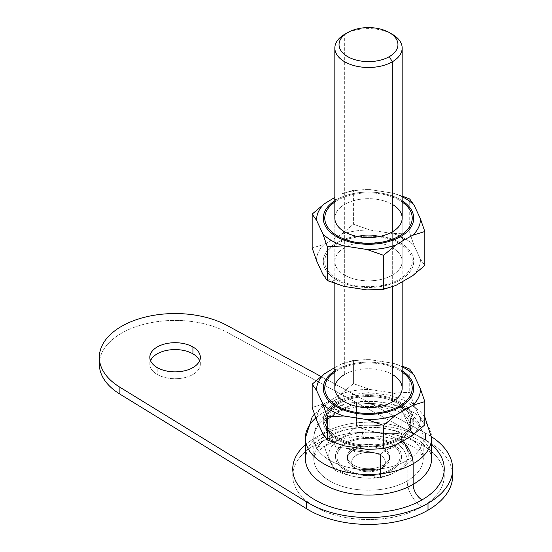 <?xml version="1.0" encoding="UTF-8"?>
<svg xmlns="http://www.w3.org/2000/svg" width="552" height="552" viewBox="0 0 552 552"><rect width="100%" height="100%" fill="white"/><g stroke="black" fill="none" stroke-linecap="round" stroke-linejoin="round"><path stroke-width="0.41" stroke-dasharray="2.76 2.07" d="M329.813 415.69A12.627 7.286 60 0 1 332.428 409.908A12.627 7.286 60 0 1 338.742 410.536A42.083 24.295 0 0 0 330.938 416.76L323.914 421.369L326.48 426.365A42.083 24.295 0 0 0 333.284 441.02L335.857 447.113L345.462 448.045A42.083 24.295 0 0 0 370.847 451.971L380.445 454.013L387.476 449.404A42.083 24.295 0 0 0 398.254 444.898A12.627 7.286 60 0 1 407.183 460.354A54.703 31.581 180 0 1 347.567 467.206A54.703 31.581 180 0 1 313.791 438.026A54.703 31.581 180 0 1 329.813 415.69A54.703 31.581 0 0 0 313.791 438.026A54.703 31.581 0 0 0 347.567 467.206A54.703 31.581 0 0 0 407.183 460.354L407.183 480.971A54.703 31.581 0 0 0 423.205 458.643A54.703 31.581 0 0 0 389.436 429.463A54.703 31.581 0 0 0 329.813 436.308A21.038 12.151 60 0 1 325.459 445.94A21.038 12.151 60 0 1 314.937 444.898A75.748 43.732 0 0 0 314.937 506.743A75.748 43.732 0 0 0 422.059 506.743A75.748 43.732 0 0 0 422.059 444.898A75.748 43.732 0 0 0 314.937 444.898A75.748 43.732 180 0 1 422.059 444.898A75.748 43.732 180 0 1 422.059 506.743A21.038 12.151 60 0 1 407.183 480.971A54.703 31.581 180 0 1 347.567 487.823A54.703 31.581 180 0 1 313.791 458.643A54.703 31.581 180 0 1 329.813 436.308L329.813 415.69L329.813 436.308A54.703 31.581 0 0 0 313.791 458.643A54.703 31.581 0 0 0 347.567 487.823A54.703 31.581 0 0 0 407.183 480.971A21.038 12.151 -120 0 0 422.059 506.743A75.748 43.732 180 0 1 314.937 506.743A75.748 43.732 180 0 1 314.937 444.898A21.038 12.151 -120 0 0 325.459 445.94A21.038 12.151 -120 0 0 329.813 436.308A54.703 31.581 180 0 1 389.436 429.463A54.703 31.581 180 0 1 423.205 458.643A54.703 31.581 180 0 1 407.183 480.971L407.183 460.354A54.703 31.581 0 0 0 423.205 438.026A54.703 31.581 0 0 0 389.436 408.846A54.703 31.581 0 0 0 329.813 415.69A54.703 31.581 180 0 1 389.436 408.846A54.703 31.581 180 0 1 423.205 438.026A54.703 31.581 180 0 1 407.183 460.354A12.627 7.286 -120 0 0 398.254 444.898A42.083 24.295 180 0 1 387.476 449.404L380.445 454.013L370.847 451.971L345.462 448.045L335.857 447.113L335.857 470.752C348.85 476.417 362.002 478.86 375.312 478.073L374.691 477.818A39.744 22.942 0 0 0 407.755 451.577A39.744 22.942 0 0 0 362.305 432.485L361.684 428.179C374.994 433.078 388.146 434.707 401.138 433.058L401.138 409.425L403.712 414.414L413.089 435.169L413.089 458.802C409.122 454.358 405.133 445.774 401.138 433.058C405.133 445.774 409.122 454.358 413.089 458.802C402.229 469.179 391.354 475.458 380.445 477.646L375.312 478.073L380.445 477.646L380.445 454.013L380.445 477.646C391.354 475.458 402.229 469.179 413.089 458.802L413.089 435.169L406.058 438.674L387.476 449.404L406.058 438.674A42.083 24.295 180 0 1 398.254 444.898A42.083 24.295 0 0 0 406.058 438.674L413.089 435.169L403.712 414.414A42.083 24.295 180 0 1 410.515 429.07A42.083 24.295 0 0 0 403.712 414.414L401.138 409.425L401.138 433.058C388.146 434.707 374.994 433.078 361.684 428.179L356.551 426.158C345.649 436.563 334.767 442.849 323.914 445.009L323.914 421.369L349.519 406.031L356.551 402.525L356.551 426.158L356.551 402.525L366.155 403.457L391.541 407.383L401.138 409.425L391.541 407.383L366.155 403.457A42.083 24.295 180 0 1 391.541 407.383A42.083 24.295 0 0 0 366.155 403.457L356.551 402.525L349.519 406.031L330.938 416.76A42.083 24.295 180 0 1 338.742 410.536A42.083 24.295 180 0 1 349.519 406.031A42.083 24.295 0 0 0 338.742 410.536A12.627 7.286 -120 0 0 332.428 409.908A12.627 7.286 -120 0 0 329.813 415.69M402.166 388.201A33.665 19.437 0 0 0 381.384 370.247A33.665 19.437 0 0 0 344.696 374.456L344.696 34.3A33.665 19.437 180 0 1 390.719 33.437M392.306 231.868L392.306 286.798L392.306 231.868M392.306 34.3A33.665 19.437 0 0 0 344.696 34.3L344.696 374.456A33.665 19.437 180 0 1 392.306 374.456M380.404 468.945A16.836 9.715 180 0 1 356.599 468.945A16.836 9.715 180 0 1 356.599 455.207A16.836 9.715 180 0 1 380.404 455.207A16.836 9.715 180 0 1 380.404 468.945L380.404 468.945A16.836 9.715 0 0 0 380.404 455.207A16.836 9.715 0 0 0 356.599 455.207L353.618 450.052A21.038 12.151 180 0 1 383.378 450.052A21.038 12.151 180 0 1 383.378 467.227L380.404 468.945L383.378 467.227A21.038 12.151 0 0 0 389.539 458.643A21.038 12.151 0 0 0 376.554 447.417A21.038 12.151 0 0 0 353.618 450.052L353.618 447.989A21.038 12.151 180 0 1 383.378 447.989A21.038 12.151 180 0 1 389.539 456.58A21.038 12.151 180 0 1 383.378 465.17L383.378 467.227A21.038 12.151 180 0 1 353.618 467.227A21.038 12.151 180 0 1 353.618 450.052L356.599 455.207A16.836 9.715 0 0 0 356.599 468.945A16.836 9.715 0 0 0 380.404 468.945L383.378 467.227L383.378 465.17A21.038 12.151 0 0 0 383.378 447.989A21.038 12.151 0 0 0 353.618 447.989A21.038 12.151 0 0 0 353.618 465.17A21.038 12.151 0 0 0 383.378 465.17A21.038 12.151 180 0 1 360.449 467.799A21.038 12.151 180 0 1 347.456 456.58A21.038 12.151 180 0 1 353.618 447.989L353.618 450.052A21.038 12.151 0 0 0 347.456 458.643A21.038 12.151 0 0 0 360.449 469.862A21.038 12.151 0 0 0 383.378 467.227M334.836 367.563L341.239 364.134L353.404 360.359L341.239 364.134A51.895 29.96 180 0 1 370.033 359.683L353.404 360.359L353.404 383.654L341.239 393.928L353.404 383.654L370.033 389.471A51.895 29.96 0 0 0 341.239 393.928L332.794 399.089L336.52 402.332A45.223 26.11 0 0 0 336.52 439.261A45.223 26.11 0 0 0 400.476 439.261A45.223 26.11 180 0 1 336.52 439.261A45.223 26.11 180 0 1 336.52 402.332L337.576 402.988A43.732 25.247 0 0 0 337.576 438.695A43.732 25.247 0 0 0 399.42 438.695L400.476 439.261A45.223 26.11 0 0 0 400.476 402.332A45.223 26.11 0 0 0 336.52 402.332A45.223 26.11 180 0 1 400.476 402.332A45.223 26.11 180 0 1 400.476 439.261L404.209 440.323L399.42 438.695A43.732 25.247 180 0 1 337.576 438.695A43.732 25.247 180 0 1 337.576 402.988A43.732 25.247 180 0 1 399.42 402.988A43.732 25.247 180 0 1 399.42 438.695A43.732 25.247 0 0 0 399.42 402.988A43.732 25.247 0 0 0 337.576 402.988L332.794 399.089L341.239 393.928A51.895 29.96 180 0 1 370.033 389.471L393.107 393.045A51.895 29.96 180 0 1 414.186 405.209L420.369 418.533A51.895 29.96 180 0 1 412.654 435.155A51.895 29.96 0 0 0 420.369 418.533L414.186 405.209L409.729 392.368L409.729 369.074L393.107 363.25L370.033 359.683A51.895 29.96 0 0 0 341.239 364.134L332.794 368.722M338.742 403.664A42.083 24.295 0 0 0 338.742 438.026A42.083 24.295 0 0 0 398.254 438.026A42.083 24.295 0 0 0 398.254 403.664A42.083 24.295 0 0 0 338.742 403.664A42.083 24.295 180 0 1 398.254 403.664A42.083 24.295 180 0 1 398.254 438.026A21.038 12.151 60 0 1 402.574 441.255A21.038 12.151 -120 0 0 398.254 438.026A42.083 24.295 180 0 1 338.742 438.026A42.083 24.295 180 0 1 338.742 403.664A21.038 12.151 -120 0 0 328.226 402.622A21.038 12.151 60 0 1 338.742 403.664M315.765 417.995A63.121 36.446 180 0 1 323.865 412.254L323.865 432.871A63.121 36.446 180 0 1 392.658 424.971A63.121 36.446 180 0 1 431.623 458.643A63.121 36.446 0 0 0 392.658 424.971A63.121 36.446 0 0 0 323.865 432.871A63.121 36.446 0 0 0 305.38 458.643A63.121 36.446 180 0 1 323.865 432.871L323.865 412.254A21.038 12.151 60 0 1 328.226 402.622A21.038 12.151 -120 0 0 323.865 412.254A63.121 36.446 180 0 1 392.658 404.354A63.121 36.446 180 0 1 431.623 438.026A63.121 36.446 0 0 0 392.658 404.354A63.121 36.446 0 0 0 323.865 412.254A63.121 36.446 0 0 0 305.38 438.026M337.576 370.351A43.732 25.247 0 0 0 334.836 372.089A43.732 25.247 180 0 1 337.576 370.351A43.732 25.247 180 0 1 402.166 372.089A43.732 25.247 0 0 0 337.576 370.351L336.52 369.785L337.576 370.351M402.166 370.813A45.223 26.11 0 0 0 336.52 369.785A45.223 26.11 180 0 1 402.166 370.813M334.836 369.309L336.52 369.785L334.836 369.309M402.166 366.832A51.895 29.96 0 0 0 393.107 363.25A51.895 29.96 180 0 1 402.166 366.832M424.819 424.881L420.369 418.533L424.819 424.881M366.97 449.362A51.895 29.96 0 0 0 395.756 444.912A51.895 29.96 180 0 1 366.97 449.362M409.729 369.074L409.729 392.368L414.186 405.209A51.895 29.96 0 0 0 393.107 393.045L409.729 392.368L393.107 393.045L370.033 389.471L353.404 383.654L353.404 360.359L370.033 359.683L393.107 363.25L402.166 366.135M312.177 407.459L324.348 403.678A51.895 29.96 0 0 0 316.627 420.3A51.895 29.96 180 0 1 324.348 403.678L312.177 407.459M322.817 433.624A51.895 29.96 0 0 0 343.889 445.795A51.895 29.96 180 0 1 322.817 433.624M332.794 399.089L324.348 403.678L332.794 399.089M335.857 470.752L335.857 447.113L333.284 441.02L323.914 421.369L323.914 445.009C327.881 457.67 331.862 466.247 335.857 470.752C331.862 466.247 327.881 457.67 323.914 445.009C334.767 442.849 345.649 436.563 356.551 426.158L361.684 428.179L362.305 432.485A39.744 22.942 180 0 1 407.755 451.577A39.744 22.942 180 0 1 374.691 477.818L373.421 474.589A31.581 18.237 180 0 1 337.3 459.416A31.581 18.237 180 0 1 363.582 438.564A31.581 18.237 180 0 1 399.696 453.737A31.581 18.237 180 0 1 373.421 474.589A31.581 18.237 0 0 0 399.696 453.737A31.581 18.237 0 0 0 363.582 438.564L363.347 437.667A33.079 19.099 180 0 1 401.173 453.558A33.079 19.099 180 0 1 373.649 475.396A33.079 19.099 0 0 0 401.173 453.558A33.079 19.099 0 0 0 363.347 437.667L362.305 432.485A39.744 22.942 0 0 0 329.24 458.726A39.744 22.942 0 0 0 374.691 477.818L375.312 478.073C362.002 478.86 348.85 476.417 335.857 470.752M99.574 360.718A75.748 43.732 180 0 1 147.777 323.362A75.748 43.732 180 0 1 226.975 332.29L425.461 440.047L425.461 433.175A84.166 48.59 180 0 1 431.602 436.791A84.166 48.59 0 0 0 425.461 433.175L321.002 376.471L425.461 433.175L425.461 440.047L226.975 332.29L226.975 325.418L226.975 332.29A75.748 43.732 0 0 0 145.024 324.01A75.748 43.732 0 0 0 99.339 364.154M305.38 444.774A75.748 43.732 180 0 1 314.937 438.026A75.748 43.732 180 0 1 431.623 444.774A75.748 43.732 0 0 0 314.937 438.026A75.748 43.732 0 0 0 305.38 444.774M323.865 432.871A12.627 7.286 60 0 1 321.25 438.647A12.627 7.286 60 0 1 314.937 438.026A12.627 7.286 -120 0 0 321.25 438.647A12.627 7.286 -120 0 0 323.865 432.871M452.661 475.817A84.166 48.59 0 0 0 425.461 440.047A84.166 48.59 180 0 1 452.454 472.381M157.23 374.463A25.247 14.58 0 0 0 187.445 376.864A25.247 14.58 0 0 0 199.624 360.718A25.247 14.58 180 0 1 200.335 364.154A25.247 14.58 180 0 1 184.747 377.623A25.247 14.58 180 0 1 157.23 374.463L157.23 367.591L157.23 374.463A25.247 14.58 180 0 1 149.833 364.154A25.247 14.58 180 0 1 150.544 360.718A25.247 14.58 0 0 0 157.23 374.463M345.462 448.045L370.847 451.971A42.083 24.295 180 0 1 345.462 448.045M326.48 426.365L333.284 441.02A42.083 24.295 180 0 1 326.48 426.365M334.836 370.813A45.223 26.11 180 0 1 336.52 369.785A45.223 26.11 0 0 0 334.836 370.813M344.696 374.456A33.665 19.437 0 0 0 334.836 388.201M363.347 437.667A33.079 19.099 0 0 0 335.823 459.505A33.079 19.099 0 0 0 373.649 475.396L374.691 477.818A39.744 22.942 180 0 1 329.24 458.726A39.744 22.942 180 0 1 362.305 432.485L363.582 438.564A31.581 18.237 0 0 0 337.3 459.416A31.581 18.237 0 0 0 373.421 474.589L373.649 475.396A33.079 19.099 180 0 1 335.823 459.505A33.079 19.099 180 0 1 363.347 437.667M327.267 280.547L331.807 281.175A51.895 29.96 0 0 0 343.889 286.364A51.895 29.96 180 0 1 331.807 281.175A51.895 29.96 180 0 1 322.817 274.199A51.895 29.96 0 0 0 331.807 281.175L336.52 279.829A45.223 26.11 180 0 1 336.52 242.908A45.223 26.11 180 0 1 400.476 242.908L399.42 243.563A43.732 25.247 0 0 0 337.576 243.563A43.732 25.247 0 0 0 337.576 279.271L331.807 281.175L327.267 280.547M409.729 198.996L393.107 193.172A51.895 29.96 180 0 1 402.166 196.753A51.895 29.96 0 0 0 393.107 193.172L370.033 189.605A51.895 29.96 0 0 0 341.239 194.056L353.404 190.281L341.239 194.056A51.895 29.96 180 0 1 370.033 189.605L353.404 190.281L353.404 224.222L341.239 234.496L353.404 224.222L370.033 230.046A51.895 29.96 0 0 0 341.239 234.496L324.348 244.253A51.895 29.96 0 0 0 316.627 260.875A51.895 29.96 180 0 1 324.348 244.253L312.177 248.027L324.348 244.253L341.239 234.496A51.895 29.96 180 0 1 370.033 230.046L393.107 233.613L409.729 232.937L409.729 198.996L409.729 232.937L393.107 233.613L370.033 230.046L353.404 224.222L353.404 190.281L370.033 189.605L393.107 193.172L402.166 196.05M336.52 199.707L337.576 200.272A43.732 25.247 180 0 1 402.166 202.004A43.732 25.247 0 0 0 337.576 200.272A43.732 25.247 0 0 0 334.836 202.004A43.732 25.247 180 0 1 337.576 200.272L336.52 199.707A45.223 26.11 180 0 1 402.166 200.735A45.223 26.11 0 0 0 336.52 199.707L334.836 199.224L336.52 199.707A45.223 26.11 0 0 0 334.836 200.735A45.223 26.11 180 0 1 336.52 199.707M405.189 238.802L400.476 242.908A45.223 26.11 0 0 0 336.52 242.908A45.223 26.11 0 0 0 336.52 279.829A45.223 26.11 0 0 0 400.476 279.829A45.223 26.11 0 0 0 400.476 242.908L405.189 238.802A51.895 29.96 0 0 0 393.107 233.613A51.895 29.96 180 0 1 405.189 238.802A51.895 29.96 180 0 1 414.186 245.785A51.895 29.96 0 0 0 405.189 238.802M344.696 231.868A33.665 19.437 180 0 1 344.696 204.378A33.665 19.437 180 0 1 392.306 204.378L392.306 247.675A33.665 19.437 180 0 1 402.166 261.413A33.665 19.437 180 0 1 381.384 279.374A33.665 19.437 180 0 1 344.696 275.158A33.665 19.437 0 0 0 392.306 275.158A33.665 19.437 0 0 0 392.306 247.675A33.665 19.437 0 0 0 344.696 247.675A33.665 19.437 0 0 0 344.696 275.158L344.696 231.868L344.696 275.158A33.665 19.437 180 0 1 334.836 261.413A33.665 19.437 180 0 1 355.619 243.46A33.665 19.437 180 0 1 392.306 247.675L392.306 204.378A33.665 19.437 0 0 0 355.619 200.169A33.665 19.437 0 0 0 334.836 218.123L334.836 283.486M399.42 243.563A43.732 25.247 180 0 1 399.42 279.271A43.732 25.247 180 0 1 337.576 279.271A43.732 25.247 180 0 1 337.576 243.563A43.732 25.247 180 0 1 399.42 243.563L400.476 242.908A45.223 26.11 180 0 1 400.476 279.829A45.223 26.11 180 0 1 336.52 279.829L337.576 279.271A43.732 25.247 0 0 0 399.42 279.271A43.732 25.247 0 0 0 399.42 243.563M334.836 197.485L332.794 198.644M366.97 289.938A51.895 29.96 0 0 0 395.756 285.481A51.895 29.96 180 0 1 366.97 289.938M412.654 275.731A51.895 29.96 0 0 0 420.369 259.109L424.819 265.457L420.369 259.109L414.186 245.785L409.729 232.937L414.186 245.785L420.369 259.109A51.895 29.96 180 0 1 412.654 275.731M402.166 261.413L402.166 218.123A33.665 19.437 0 0 0 392.306 204.378M332.428 409.908C320.063 417.553 313.853 426.924 313.791 438.026L313.791 458.643C313.909 457.967 313.039 453.799 325.459 445.94C342.592 435.859 372.151 433.099 394.156 439.088C408.611 443.463 417.657 448.452 421.293 454.048C422.998 456.918 423.639 458.45 423.205 458.643L423.205 438.026C421.652 401.587 363.133 392.017 332.428 409.908M402.166 218.123L402.166 282.058M389.539 456.58L389.539 458.643M314.371 414.076L328.226 402.622L347.539 395.108L368.543 392.686L389.305 395.066L404.933 400.579L419.913 411.095L424.819 416.953M431.623 458.643C431.823 455.966 430.594 452.702 427.931 448.866L421.142 442.207C414.462 437.129 405.52 433.21 394.321 430.463C369.937 424.357 338.7 428.152 321.25 438.647C313.025 443.718 308.071 448.693 306.388 453.565L305.38 458.643M200.335 357.282L200.335 364.154M356.599 468.945L353.618 467.227M347.456 456.58L347.456 458.643M149.833 357.282L149.833 364.154M334.836 261.413L334.836 218.123"/><path stroke-width="0.83" d="M390.719 33.437A33.665 19.437 180 0 1 402.166 48.045A33.665 19.437 180 0 1 392.306 61.789L392.306 231.868L392.306 61.789A33.665 19.437 0 0 0 392.306 34.3L389.326 32.582A29.456 17.008 180 0 1 389.326 56.635L392.306 61.789L389.326 56.635A29.456 17.008 0 0 0 389.326 32.582A29.456 17.008 0 0 0 347.67 32.582A29.456 17.008 180 0 1 389.326 32.582M392.306 374.456A33.665 19.437 180 0 1 392.306 401.946L392.306 286.798L392.306 401.946A33.665 19.437 0 0 0 402.166 388.201L402.166 282.058M344.696 34.3L347.67 32.582A29.456 17.008 0 0 0 347.67 56.635A29.456 17.008 0 0 0 389.326 56.635A29.456 17.008 180 0 1 347.67 56.635A29.456 17.008 180 0 1 347.67 32.582L344.696 34.3A33.665 19.437 0 0 0 344.696 61.789A33.665 19.437 0 0 0 392.306 61.789A33.665 19.437 180 0 1 355.619 65.998A33.665 19.437 180 0 1 334.836 48.045A33.665 19.437 180 0 1 344.696 34.3L347.67 32.582M99.339 357.282L99.339 364.154A75.748 43.732 0 0 0 119.901 394.107L306.539 508.709L306.539 501.837L119.901 387.235L119.901 394.107L119.901 387.235A75.748 43.732 180 0 1 99.339 357.282A75.748 43.732 180 0 1 145.024 317.138A75.748 43.732 180 0 1 226.975 325.418L321.002 376.471L226.975 325.418A75.748 43.732 0 0 0 121.523 326.356A75.748 43.732 0 0 0 119.901 387.235L306.539 501.837A84.166 48.59 0 0 0 428.014 503.307A84.166 48.59 0 0 0 431.602 436.791A84.166 48.59 180 0 1 452.661 468.945A84.166 48.59 180 0 1 428.014 503.307A84.166 48.59 180 0 1 306.539 501.837L306.539 508.709A84.166 48.59 0 0 0 428.014 510.179L428.014 503.307L428.014 510.179A84.166 48.59 180 0 1 306.539 508.709L119.901 394.107A75.748 43.732 180 0 1 99.574 360.718M402.574 441.255A21.038 12.151 60 0 1 413.131 463.79A63.121 36.446 0 0 0 431.623 438.026A63.121 36.446 180 0 1 413.131 463.79L413.131 484.408A63.121 36.446 180 0 1 344.344 492.308A63.121 36.446 180 0 1 305.38 458.643A63.121 36.446 0 0 0 344.344 492.308A63.121 36.446 0 0 0 413.131 484.408A63.121 36.446 0 0 0 431.623 458.643A63.121 36.446 180 0 1 413.131 484.408L413.131 463.79A21.038 12.151 -120 0 0 402.574 441.255M412.654 435.155L404.209 440.323L412.654 435.155L424.819 424.881L412.654 435.155M332.794 368.722L324.348 373.89A51.895 29.96 0 0 0 316.627 390.512L322.817 403.836A51.895 29.96 0 0 0 343.889 416.008L366.97 419.575A51.895 29.96 0 0 0 395.756 415.118L404.209 409.957L399.42 406.058A43.732 25.247 180 0 1 339.045 406.865A43.732 25.247 180 0 1 334.836 372.089A43.732 25.247 0 0 0 339.045 406.865A43.732 25.247 0 0 0 399.42 406.058A43.732 25.247 0 0 0 402.166 372.089A43.732 25.247 180 0 1 399.42 406.058L400.476 406.714A45.223 26.11 0 0 0 402.166 370.813A45.223 26.11 180 0 1 400.476 406.714L404.209 409.957L412.654 405.368A51.895 29.96 0 0 0 420.369 388.746L414.186 375.422A51.895 29.96 0 0 0 402.166 366.832A51.895 29.96 180 0 1 414.186 375.422L420.369 388.746L424.819 401.587L424.819 424.881L424.819 401.587L420.369 388.746A51.895 29.96 180 0 1 412.654 405.368L424.819 401.587L412.654 405.368L395.756 415.118A51.895 29.96 180 0 1 366.97 419.575L343.889 416.008L327.267 416.684L327.267 439.972L343.889 445.795L366.97 449.362L383.592 448.686L383.592 425.392L366.97 419.575L383.592 425.392L395.756 415.118L383.592 425.392L383.592 448.686L366.97 449.362L343.889 445.795L327.267 439.972L322.817 433.624L327.267 439.972L327.267 416.684L343.889 416.008A51.895 29.96 180 0 1 322.817 403.836L327.267 416.684L322.817 403.836L316.627 390.512A51.895 29.96 180 0 1 324.348 373.89L312.177 384.164L316.627 390.512L312.177 384.164L324.348 373.89L332.794 368.722L334.836 369.309L332.794 368.722L334.836 367.563M334.836 283.486L334.836 388.201A33.665 19.437 0 0 0 344.696 401.946A33.665 19.437 0 0 0 392.306 401.946A33.665 19.437 180 0 1 344.696 401.946A33.665 19.437 180 0 1 344.696 374.456M409.729 369.074L414.186 375.422L409.729 369.074L402.166 366.135M395.756 444.912L383.592 448.686L395.756 444.912L404.209 440.323L395.756 444.912M316.627 420.3L312.177 407.459L312.177 384.164L312.177 407.459L316.627 420.3L322.817 433.624L316.627 420.3M422.059 499.87A75.748 43.732 180 0 1 320.546 502.803A75.748 43.732 180 0 1 305.38 444.774A75.748 43.732 0 0 0 320.546 502.803A75.748 43.732 0 0 0 422.059 499.87A12.627 7.286 60 0 1 413.131 484.408A12.627 7.286 -120 0 0 422.059 499.87A75.748 43.732 0 0 0 431.623 444.774A75.748 43.732 180 0 1 422.059 499.87M192.938 346.973A25.247 14.58 180 0 1 192.938 367.591A25.247 14.58 180 0 1 157.23 367.591A25.247 14.58 180 0 1 157.23 346.973A25.247 14.58 180 0 1 192.938 346.973L192.938 353.846A25.247 14.58 0 0 0 168.256 350.12A25.247 14.58 0 0 0 150.544 360.718A25.247 14.58 180 0 1 168.256 350.12A25.247 14.58 180 0 1 192.938 353.846A25.247 14.58 180 0 1 199.624 360.718A25.247 14.58 0 0 0 192.938 353.846L192.938 346.973A25.247 14.58 0 0 0 165.421 343.813A25.247 14.58 0 0 0 149.833 357.282A25.247 14.58 0 0 0 157.23 367.591A25.247 14.58 0 0 0 184.747 370.751A25.247 14.58 0 0 0 200.335 357.282A25.247 14.58 0 0 0 192.938 346.973M452.454 472.381A84.166 48.59 180 0 1 428.014 510.179A84.166 48.59 0 0 0 452.661 475.817L452.661 468.945M400.476 406.714A45.223 26.11 180 0 1 337.396 407.203A45.223 26.11 180 0 1 334.836 370.813A45.223 26.11 0 0 0 337.396 407.203A45.223 26.11 0 0 0 400.476 406.714M314.371 414.076L312.177 416.953L305.38 438.026A63.121 36.446 0 0 0 344.344 471.691A63.121 36.446 0 0 0 413.131 463.79A63.121 36.446 180 0 1 344.344 471.691A63.121 36.446 180 0 1 305.38 438.026A63.121 36.446 180 0 1 315.765 417.995M332.794 198.644L324.348 203.812A51.895 29.96 0 0 0 316.627 220.434L322.817 233.758A51.895 29.96 0 0 0 343.889 245.923L366.97 249.497A51.895 29.96 0 0 0 395.756 245.04A51.895 29.96 180 0 1 366.97 249.497L383.592 255.314L395.756 245.04L404.209 239.878L400.476 236.635A45.223 26.11 0 0 0 402.166 200.735A45.223 26.11 180 0 1 400.476 236.635L399.42 235.973A43.732 25.247 180 0 1 339.045 236.787A43.732 25.247 180 0 1 334.836 202.004A43.732 25.247 0 0 0 339.045 236.787A43.732 25.247 0 0 0 399.42 235.973A43.732 25.247 0 0 0 402.166 202.004A43.732 25.247 180 0 1 399.42 235.973L404.209 239.878L412.654 235.29L424.819 231.509L424.819 265.457L412.654 275.731L395.756 285.481L383.592 289.262L366.97 289.938L343.889 286.364L366.97 289.938L383.592 289.262L383.592 255.314L383.592 289.262L395.756 285.481L412.654 275.731L424.819 265.457L424.819 231.509L412.654 235.29L404.209 239.878L395.756 245.04L383.592 255.314L366.97 249.497L343.889 245.923L327.267 246.599L327.267 280.547L322.817 274.199L316.627 260.875L322.817 274.199L327.267 280.547L343.889 286.364L327.267 280.547L327.267 246.599L343.889 245.923A51.895 29.96 180 0 1 322.817 233.758L327.267 246.599L322.817 233.758L316.627 220.434L312.177 214.086L312.177 248.027L316.627 260.875L312.177 248.027L312.177 214.086L316.627 220.434A51.895 29.96 180 0 1 324.348 203.812L312.177 214.086L324.348 203.812L332.794 198.644L334.836 199.224L332.794 198.644L334.836 197.485M402.166 196.05L409.729 198.996L414.186 205.344A51.895 29.96 0 0 0 402.166 196.753A51.895 29.96 180 0 1 414.186 205.344L409.729 198.996M334.836 48.045L334.836 218.123A33.665 19.437 0 0 0 344.696 231.868A33.665 19.437 0 0 0 381.384 236.077A33.665 19.437 0 0 0 402.166 218.123L402.166 48.045M392.306 204.378A33.665 19.437 180 0 1 392.306 231.868A33.665 19.437 180 0 1 344.696 231.868M412.654 235.29A51.895 29.96 0 0 0 420.369 218.668L414.186 205.344L420.369 218.668A51.895 29.96 180 0 1 412.654 235.29M424.819 231.509L420.369 218.668L424.819 231.509M400.476 236.635A45.223 26.11 180 0 1 337.396 237.125A45.223 26.11 180 0 1 334.836 200.735A45.223 26.11 0 0 0 337.396 237.125A45.223 26.11 0 0 0 400.476 236.635M424.819 416.953L431.623 438.026L431.623 458.643M305.38 438.026L305.38 458.643"/></g></svg>
